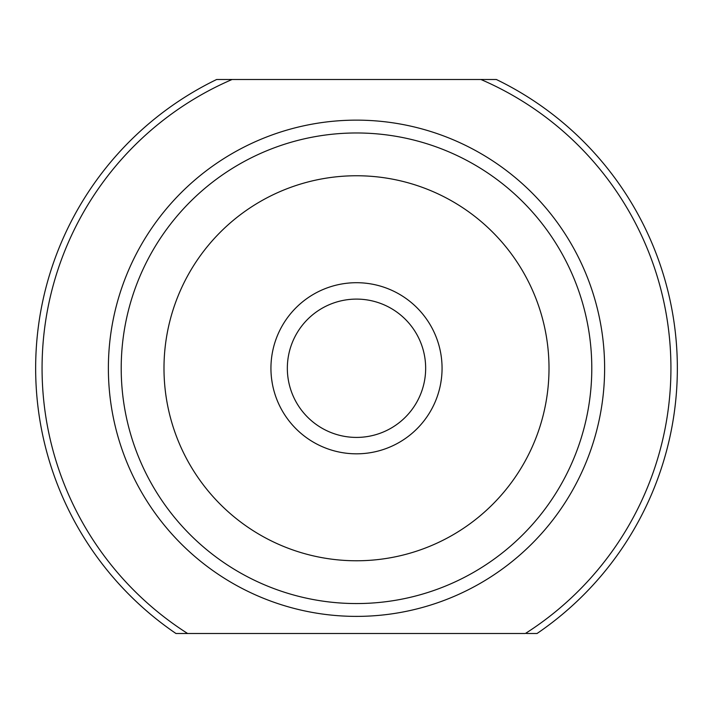 <?xml version="1.0" encoding="UTF-8"?>
<svg xmlns="http://www.w3.org/2000/svg" width="713" height="713" viewBox="0 0 713 713"><rect width="100%" height="100%" fill="white"/><g stroke="black" fill="none" stroke-linecap="round" stroke-linejoin="round"><path stroke-width="1.07" d="M272.259 383.211L271.608 378.959M440.741 383.211L441.392 378.959M480.927 79.499L216.645 79.499A320.85 320.85 0 0 0 175.959 633.5L525.374 633.5A314.433 314.433 0 0 0 480.927 79.499L496.355 79.499A320.85 320.85 0 0 1 537.041 633.5L526.55 633.5M186.45 633.5L187.626 633.5A314.433 314.433 0 0 1 232.073 79.499M121.21 368.264A235.29 235.29 0 0 1 474.145 164.498A235.29 235.29 0 0 1 474.145 572.031A235.29 235.29 0 0 1 121.21 368.264M356.5 437.417A69.152 69.152 0 0 1 296.608 333.684A69.152 69.152 0 0 1 416.392 333.684A69.152 69.152 0 0 1 356.5 437.417M356.5 453.825A85.56 85.56 0 0 1 282.401 325.484A85.56 85.56 0 0 1 430.599 325.484A85.56 85.56 0 0 1 356.5 453.825M108.376 368.264A248.124 248.124 0 0 1 480.562 153.384A248.124 248.124 0 0 1 480.562 583.145A248.124 248.124 0 0 1 108.376 368.264M163.99 368.264A192.51 192.51 0 0 1 452.755 201.547A192.51 192.51 0 0 1 452.755 534.982A192.51 192.51 0 0 1 163.99 368.264"/></g></svg>
